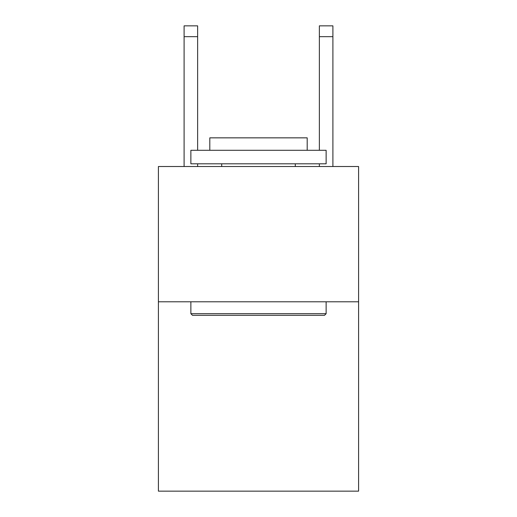 <?xml version="1.0" encoding="UTF-8"?>
<svg xmlns="http://www.w3.org/2000/svg" width="517" height="517" viewBox="0 0 517 517"><rect width="100%" height="100%" fill="white"/><g stroke="black" fill="none" stroke-linecap="round" stroke-linejoin="round"><path stroke-width="0.78" d="M358.591 301.786L358.591 491.15L158.409 491.15L158.409 166.519L358.591 166.519L358.591 301.786L158.409 301.786M192.492 315.312L190.87 313.69L326.13 313.69L324.508 315.312L192.492 315.312M326.13 150.292L326.13 163.818L190.87 163.818L190.87 150.292L326.13 150.292M209.805 150.292L209.805 137.845L307.195 137.845L307.195 150.292M326.13 301.786L326.13 313.69M190.87 301.786L190.87 313.69M295.291 163.818L295.291 166.519M221.709 163.818L221.709 166.519M197.63 166.519L197.63 163.818M197.63 150.292L197.63 36.668L184.104 36.668L184.104 25.85L197.63 25.85L197.63 36.668M184.104 166.519L184.104 36.668M332.896 166.519L332.896 25.85L319.37 25.85L319.37 150.292M319.37 163.818L319.37 166.519M319.37 36.668L332.896 36.668"/></g></svg>
